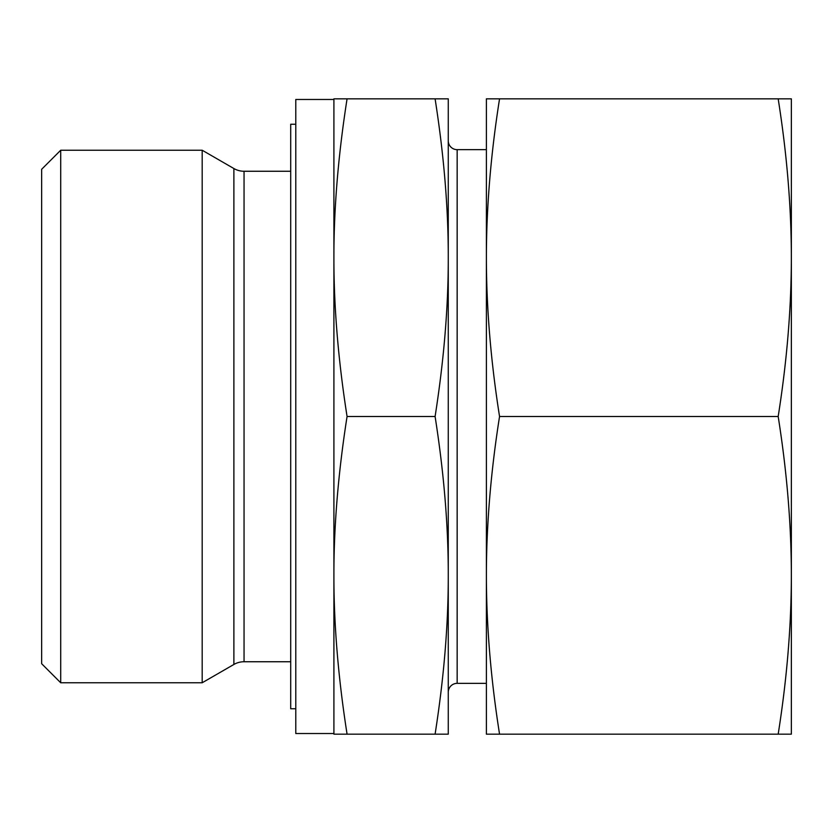<?xml version="1.0" encoding="UTF-8"?>
<svg xmlns="http://www.w3.org/2000/svg" width="833" height="833" viewBox="0 0 833 833"><rect width="100%" height="100%" fill="white"/><g stroke="black" fill="none" stroke-linecap="round" stroke-linejoin="round"><path stroke-width="1.25" d="M60.715 150.232L41.65 169.286L41.65 663.714L60.715 682.768L60.715 150.232L202.18 150.232L202.18 682.768L233.886 664.463A20.336 20.336 0 0 1 244.048 661.746L244.048 171.254A20.336 20.336 0 0 1 233.886 168.537L202.18 150.232M295.788 708.758L290.707 708.758L290.707 124.242L295.788 124.242M333.908 733.529L295.788 733.529L295.788 99.471L333.908 99.471M448.269 607.101L448.269 692.233A8.892 8.892 0 0 1 457.161 683.341L457.161 149.659A8.892 8.892 0 0 1 448.269 140.767L448.269 225.899M347.069 416.5C338.219 359.929 333.835 306.992 333.908 257.668C333.835 208.344 338.219 155.396 347.069 98.835L333.908 98.835L333.908 575.332C333.835 526.008 338.219 473.071 347.069 416.5L435.097 416.5C443.947 473.071 448.341 526.008 448.269 575.332C448.341 624.656 443.947 677.604 435.097 734.165L448.269 734.165L448.269 257.668C448.341 306.992 443.947 359.929 435.097 416.5M442.552 98.835L435.097 98.835C443.947 155.396 448.341 208.344 448.269 257.668L448.269 98.835L347.069 98.835M339.625 734.165L347.069 734.165C338.219 677.604 333.835 624.656 333.908 575.332L333.908 734.165L435.097 734.165M778.178 734.165L791.35 734.165L791.35 257.668C791.319 308.2 786.935 361.147 778.178 416.5C786.935 471.853 791.319 524.8 791.35 575.332C791.319 625.864 786.935 678.812 778.178 734.165L499.55 734.165C490.804 678.812 486.42 625.864 486.389 575.332C486.42 524.8 490.804 471.853 499.55 416.5C490.804 361.147 486.42 308.2 486.389 257.668C486.42 207.136 490.804 154.188 499.55 98.835L486.389 98.835L486.389 734.165L499.55 734.165M778.178 416.5L499.55 416.5M778.178 98.835C786.935 154.188 791.319 207.136 791.35 257.668L791.35 98.835L499.55 98.835M233.886 664.463L233.886 168.537M244.048 171.254L290.707 171.254M457.161 149.659L486.389 149.659M457.161 683.341L486.389 683.341M244.048 661.746L290.707 661.746M60.715 682.768L202.18 682.768"/></g></svg>
